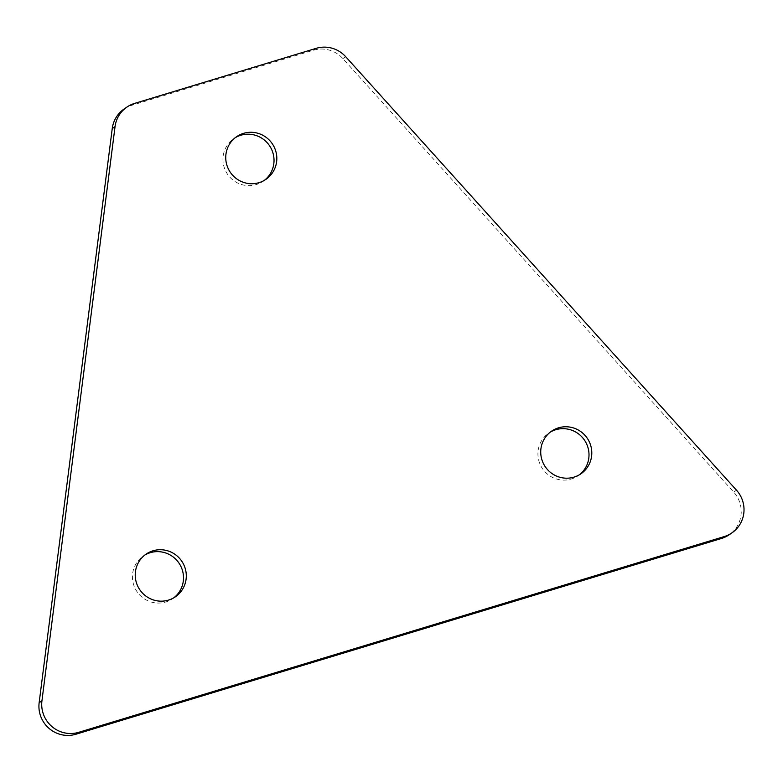 <?xml version="1.0" encoding="UTF-8"?>
<svg xmlns="http://www.w3.org/2000/svg" width="783" height="783" viewBox="0 0 783 783"><rect width="100%" height="100%" fill="white"/><g stroke="black" fill="none" stroke-linecap="round" stroke-linejoin="round"><path stroke-width="0.59" stroke-dasharray="3.92 2.94" d="M124.194 108.935A28.756 28.198 -124.3 0 1 131.759 105.313L313.415 50.229A28.756 28.198 55.7 0 1 342.905 58.608L733.7 492.086A28.756 28.198 -124.3 0 1 729.051 534.848M173.914 597.732A25.878 25.379 -124.3 0 1 172.554 598.731A25.878 25.379 -124.3 0 1 133.639 584.725A25.878 25.379 -124.3 0 1 143.397 555.969A25.878 25.379 -124.3 0 1 144.826 555.059M579.41 474.772A25.878 25.379 -124.3 0 1 578.05 475.77A25.878 25.379 -124.3 0 1 539.135 461.764A25.878 25.379 -124.3 0 1 548.883 432.999A25.878 25.379 -124.3 0 1 550.312 432.099M264.429 180.305A25.878 25.379 -124.3 0 1 263.068 181.304A25.878 25.379 -124.3 0 1 224.163 167.298A25.878 25.379 -124.3 0 1 233.911 138.532A25.878 25.379 -124.3 0 1 235.34 137.632M342.905 58.608L345.695 56.709M733.7 492.086L736.49 490.178M134.549 103.415L131.759 105.313M313.415 50.229L316.215 48.331M175.343 596.832L172.554 598.731M580.839 473.862L578.05 475.77M265.858 179.395L263.068 181.304M146.186 554.061L143.397 555.969M551.682 431.1L548.883 432.999M236.701 136.624L233.911 138.532"/><path stroke-width="1.17" d="M345.695 56.709L736.49 490.178A28.756 28.198 -124.3 0 1 731.841 532.939A28.756 28.198 -124.3 0 1 724.275 536.561L78.721 732.32A28.756 28.198 -124.3 0 1 41.939 700.795L115.042 126.65A28.756 28.198 -124.3 0 1 126.983 107.036A28.756 28.198 -124.3 0 1 134.549 103.415L316.215 48.331A28.756 28.198 55.7 0 1 345.695 56.709M731.841 532.939L729.051 534.848A28.756 28.198 -124.3 0 1 721.476 538.469L75.931 734.219A28.756 28.198 -124.3 0 1 39.15 702.703L112.243 128.559A28.756 28.198 -124.3 0 1 124.194 108.935L126.983 107.036M144.826 555.059A25.878 25.379 -124.3 0 1 182.302 569.975A25.878 25.379 -124.3 0 1 173.914 597.732M185.091 568.067A25.878 25.379 -124.3 0 1 175.343 596.832A25.878 25.379 -124.3 0 1 136.438 582.826A25.878 25.379 -124.3 0 1 146.186 554.061A25.878 25.379 -124.3 0 1 185.091 568.067M550.312 432.099A25.878 25.379 -124.3 0 1 587.798 447.005A25.878 25.379 -124.3 0 1 579.41 474.772M590.588 445.106A25.878 25.379 -124.3 0 1 580.839 473.862A25.878 25.379 -124.3 0 1 541.934 459.856A25.878 25.379 -124.3 0 1 551.682 431.1A25.878 25.379 -124.3 0 1 590.588 445.106M235.34 137.632A25.878 25.379 -124.3 0 1 272.817 152.538A25.878 25.379 -124.3 0 1 264.429 180.305M275.616 150.63A25.878 25.379 -124.3 0 1 265.858 179.395A25.878 25.379 -124.3 0 1 226.953 165.389A25.878 25.379 -124.3 0 1 236.701 136.624A25.878 25.379 -124.3 0 1 275.616 150.63M78.721 732.32L75.931 734.219M721.476 538.469L724.275 536.561M115.042 126.65L112.243 128.559M41.939 700.795L39.15 702.703"/></g></svg>
